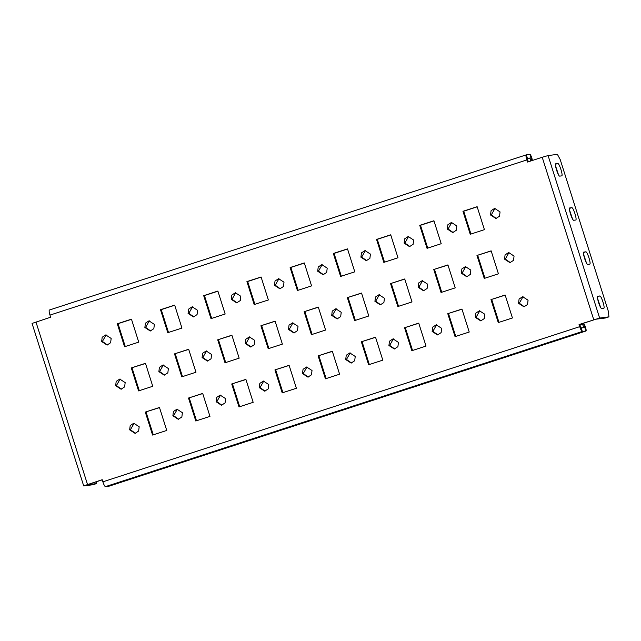 <?xml version="1.0" encoding="UTF-8"?>
<svg xmlns="http://www.w3.org/2000/svg" width="641" height="641" viewBox="0 0 641 641"><rect width="100%" height="100%" fill="white"/><g stroke="black" fill="none" stroke-linecap="round" stroke-linejoin="round"><path stroke-width="0.96" d="M596.178 319.178L593.758 319.763L542.214 157.269L548.087 155.563L599.631 318.056L596.178 319.178L605.497 317.984L608.95 316.854L599.631 318.056L579.063 324.538L579.736 326.662L580.474 326.565L581.219 327.944L582.34 331.469L105.477 486.631A5.192 1.026 72 0 1 102.872 481.824L579.736 326.662A5.192 1.026 72 0 0 582.34 331.469L585.93 331.012A3.71 0.737 72 0 0 585.954 331.004A3.71 0.737 72 0 0 585.529 327.319A3.71 0.737 72 0 0 583.687 323.945L579.937 324.859M582.581 324.09L583.695 327.623L584.808 327.479L581.219 327.944M105.477 486.631L109.066 486.174A3.71 0.737 72 0 0 109.09 486.166A3.71 0.737 72 0 0 109.114 486.158M93.025 484.732L83.707 485.926L87.16 484.796L96.479 483.602L93.025 484.732M96.286 481.768L96.479 483.602M555.787 163.784L555.883 163.751C554.088 163.583 558.255 176.716 559.801 176.115L561.652 175.882C563.439 176.043 559.281 162.918 557.726 163.511L555.835 163.759M583.558 252.538L585.746 251.825C587.292 251.232 591.459 264.356 589.664 264.188L587.813 264.429C586.267 265.021 582.1 251.897 583.895 252.065L583.847 252.073M583.59 254.317L586.507 263.058M585.746 251.825L583.799 252.089M603.67 308.345L601.819 308.577C600.272 309.178 596.106 296.046 597.901 296.214L599.752 295.982C601.298 295.381 605.465 308.513 603.67 308.345L603.718 308.337M597.596 298.474L600.513 307.215M575.706 220.023L573.807 220.272C572.261 220.865 568.094 207.74 569.889 207.908L569.841 207.916M572.501 218.91L569.585 210.16M575.658 220.031C577.445 220.2 573.286 207.075 571.732 207.668L569.793 207.94M555.579 166.003L558.495 174.753M608.95 316.854L608.381 311.414L560.194 159.521L557.406 154.369L548.087 155.563M542.214 157.269L527.519 162.053L526.846 159.929L49.982 315.092L50.655 317.207L32.05 323.425L83.707 485.926M102.872 481.824L102.199 479.7L83.594 485.918M102.239 479.837L87.152 484.78M172.878 415.785L173.407 411.49L176.98 409.182L182.389 412.692L181.852 416.987L178.278 419.294L172.878 415.785M178.647 419.238L173.615 415.688L177.357 409.15M144.866 327.479L145.395 323.184L148.968 320.869L154.369 324.386L153.84 328.673L150.266 330.988L144.866 327.479M150.635 330.924L145.603 327.383L149.337 320.837M158.872 371.628L159.401 367.341L162.974 365.025L168.375 368.535L167.846 372.83L164.272 375.145L158.872 371.628M164.641 375.081L159.609 371.54L163.351 364.993M220.568 395.088L216.826 401.635L221.858 405.176M216.089 401.723L221.49 405.24L225.063 402.925L225.592 398.63L220.192 395.12L216.618 397.436L216.089 401.723M192.548 306.775L188.815 313.321L193.846 316.862M188.077 313.417L193.478 316.926L197.051 314.611L197.58 310.324L192.18 306.815L188.606 309.122L188.077 313.417M206.554 350.931L202.82 357.478L207.852 361.019M202.083 357.574L207.484 361.083L211.057 358.768L211.586 354.481L206.186 350.964L202.612 353.279L202.083 357.574M263.772 381.026L260.038 387.573L265.07 391.114M259.301 387.669L264.701 391.178L268.275 388.863L268.803 384.576L263.403 381.066L259.829 383.374L259.301 387.669M235.76 292.721L232.026 299.259L237.058 302.808M231.281 299.355L236.689 302.864L240.263 300.557L240.792 296.262L235.391 292.753L231.818 295.068L231.281 299.355M249.766 336.878L246.032 343.416L251.064 346.957M245.295 343.512L250.695 347.021L254.269 344.714L254.798 340.419L249.397 336.91L245.824 339.217L245.295 343.512M306.983 366.973L303.249 373.511L308.281 377.06M302.512 373.607L307.912 377.116L311.486 374.809L312.015 370.514L306.614 367.005L303.041 369.312L302.512 373.607M278.971 278.659L275.237 285.205L280.261 288.746M274.492 285.293L279.893 288.811L283.474 286.495L284.003 282.2L278.603 278.691L275.021 281.006L274.492 285.293M292.977 322.816L289.243 329.354L294.275 332.903M288.498 329.45L293.907 332.959L297.48 330.652L298.009 326.357L292.608 322.848L289.027 325.163L288.498 329.45M350.194 352.911L346.46 359.449L351.484 362.998M345.715 359.545L351.124 363.062L354.697 360.747L355.226 356.452L349.826 352.943L346.244 355.258L345.715 359.545M322.183 264.597L318.441 271.143L323.473 274.685M317.704 271.239L323.104 274.749L326.678 272.433L327.214 268.146L321.806 264.637L318.232 266.944L317.704 271.239M336.188 308.754L332.455 315.3L337.478 318.841M331.709 315.396L337.11 318.906L340.692 316.59L341.22 312.303L335.812 308.786L332.238 311.101L331.709 315.396M393.406 338.849L389.664 345.395L394.696 348.936M388.927 345.491L394.327 349L397.909 346.685L398.438 342.398L393.029 338.881L389.456 341.196L388.927 345.491M365.394 250.543L361.652 257.081L366.684 260.631M360.915 257.177L366.315 260.687L369.889 258.379L370.418 254.084L365.017 250.575L361.444 252.883L360.915 257.177M379.4 294.692L375.658 301.238L380.69 304.779M374.921 301.334L380.321 304.844L383.895 302.528L384.424 298.241L379.023 294.732L375.45 297.039L374.921 301.334M436.617 324.795L432.875 331.333L437.907 334.874M432.138 331.429L437.539 334.939L441.112 332.631L441.641 328.336L436.241 324.827L432.667 327.134L432.138 331.429M408.597 236.481L404.864 243.027L409.895 246.569M404.126 243.115L409.527 246.633L413.1 244.317L413.629 240.022L408.229 236.513L404.655 238.829L404.126 243.115M422.603 280.638L418.869 287.176L423.901 290.726M418.132 287.272L423.533 290.782L427.106 288.474L427.635 284.179L422.235 280.67L418.661 282.977L418.132 287.272M479.821 310.733L476.087 317.271L481.119 320.82M475.35 317.367L480.75 320.877L484.324 318.569L484.852 314.274L479.452 310.765L475.878 313.08L475.35 317.367M451.809 222.419L448.075 228.965L453.107 232.507M447.338 229.061L452.738 232.571L456.312 230.255L456.841 225.969L451.44 222.451L447.867 224.767L447.338 229.061M465.815 266.576L462.081 273.122L467.113 276.664M461.344 273.21L466.744 276.728L470.318 274.412L470.847 270.117L465.446 266.608L461.873 268.924L461.344 273.21M490.541 214.999L491.07 210.705L494.652 208.397L500.052 211.907L499.523 216.201L495.95 218.509L490.541 214.999M496.31 218.445L491.286 214.903L495.02 208.365M134.145 423.204L130.411 429.75L135.435 433.292M129.666 429.847L135.067 433.356L138.648 431.04L139.177 426.754L133.777 423.244L130.195 425.552L129.666 429.847M115.66 385.69L116.189 381.395L119.763 379.087L125.171 382.597L124.634 386.892L121.061 389.199L115.66 385.69M121.429 389.143L116.398 385.594L120.139 379.055M462.962 211.306L477.136 206.698L484.42 229.654L470.246 234.269L462.962 211.306L463.707 211.21L470.943 234.045M463.707 211.21L477.176 206.827M490.974 299.619L498.265 322.575L512.431 317.968L505.148 295.004L490.974 299.619L505.196 295.14M498.962 322.351L491.719 299.523M101.655 341.533L102.183 337.246L105.757 334.931L111.157 338.44L110.629 342.735L107.055 345.042L101.655 341.533M107.424 344.986L102.392 341.437L106.134 334.898M476.968 255.463L484.251 278.426L498.426 273.811L491.142 250.847L476.968 255.463L491.182 250.984M484.949 278.194L477.713 255.366M504.547 259.156L505.084 254.862L508.658 252.554L514.058 256.063L513.529 260.35L509.956 262.666L504.547 259.156M510.324 262.602L505.292 259.06L509.026 252.514M518.561 303.313L519.09 299.018L522.663 296.703L528.064 300.212L527.535 304.507L523.961 306.823L518.561 303.313M524.33 306.759L519.298 303.217L523.032 296.671M117.287 323.785L131.461 319.17L138.744 342.134L124.57 346.741L117.287 323.785L118.024 323.689L125.267 346.517M118.024 323.689L131.501 319.306M145.299 412.091L152.582 435.055L166.756 430.448L159.473 407.484L145.299 412.091L159.513 407.612M153.279 434.83L146.036 412.003M131.293 367.942L138.576 390.898L152.75 386.291L145.467 363.327L131.293 367.942L145.507 363.463M139.273 390.673L132.03 367.846M160.498 309.723L174.664 305.116L181.948 328.072L167.782 332.687L160.498 309.723L161.236 309.627L168.479 332.455M161.236 309.627L174.713 305.244M188.51 398.037L195.793 420.993L209.968 416.386L202.684 393.422L188.51 398.037L202.724 393.558M196.491 420.768L189.247 397.941M174.504 353.88L181.788 376.844L195.962 372.229L188.678 349.265L174.504 353.88L188.718 349.401M182.485 376.612L175.241 353.784M203.702 295.661L217.876 291.054L225.159 314.018L210.985 318.625L203.702 295.661L204.447 295.573L211.682 318.401M204.447 295.573L217.916 291.182M231.721 383.975L239.005 406.939L253.171 402.324L245.888 379.36L231.721 383.975L245.936 379.496M239.702 406.706L232.459 383.879M217.708 339.818L224.999 362.782L239.165 358.167L231.882 335.211L217.708 339.818L231.93 335.339M225.696 362.558L218.453 339.722M246.913 281.607L261.087 276.992L268.371 299.956L254.197 304.563L246.913 281.607L247.65 281.511L254.894 304.339M247.65 281.511L261.127 277.128M274.925 369.913L282.208 392.877L296.382 388.262L289.099 365.306L274.925 369.913L289.147 365.434M282.913 392.653L275.67 369.817M260.919 325.764L268.202 348.72L282.377 344.113L275.093 321.149L260.919 325.764L275.133 321.277M268.9 348.496L261.664 325.668M290.125 267.545L304.299 262.938L311.582 285.894L297.408 290.509L290.125 267.545L290.862 267.449L298.105 290.277M290.862 267.449L304.339 263.066M318.136 355.859L325.42 378.815L339.594 374.208L332.31 351.244L318.136 355.859L332.35 351.38M326.117 378.591L318.881 355.763M304.13 311.702L311.414 334.658L325.588 330.051L318.305 307.087L304.13 311.702L318.345 307.223M312.111 334.434L304.868 311.606M333.336 253.483L347.51 248.876L354.793 271.832L340.619 276.447L333.336 253.483L334.073 253.395L341.316 276.223M334.073 253.395L347.55 249.004M361.348 341.797L368.631 364.761L382.805 360.146L375.522 337.182L361.348 341.797L375.562 337.318M369.328 364.529L362.085 341.701M347.342 297.64L354.625 320.604L368.799 315.989L361.516 293.033L347.342 297.64L361.556 293.161M355.322 320.372L348.079 297.544M376.547 239.43L390.714 234.814L397.997 257.778L383.831 262.385L376.547 239.43L377.285 239.333L384.528 262.161M377.285 239.333L390.762 234.951M404.559 327.735L411.843 350.699L426.017 346.084L418.733 323.128L404.559 327.735L418.773 323.256M412.54 350.475L405.296 327.639M390.553 283.578L397.837 306.542L412.011 301.935L404.727 278.971L390.553 283.578L404.767 279.099M398.534 306.318L391.29 283.49M419.751 225.368L433.925 220.752L441.208 243.716L427.034 248.331L419.751 225.368L420.496 225.271L427.739 248.099M420.496 225.271L433.973 220.889M447.771 313.681L455.054 336.637L469.228 332.03L461.945 309.066L447.771 313.681L461.985 309.194M455.751 336.413L448.508 313.585M433.765 269.524L441.048 292.48L455.214 287.873L447.931 264.909L433.765 269.524L447.979 265.045M441.745 292.256L434.502 269.428M580.474 326.565L579.801 324.442L579.063 324.538M594.495 319.667L579.801 324.442M49.982 315.092A5.192 1.026 -108 0 1 49.413 310.02A5.192 1.026 -108 0 1 49.445 310.012L526.237 154.874M528.216 161.82L527.415 158.391M527.583 159.833L526.846 159.929A5.192 1.026 -108 0 1 526.277 154.858A5.192 1.026 -108 0 1 526.317 154.85L529.899 154.393A3.71 0.737 -108 0 1 531.309 156.564A3.71 0.737 -108 0 1 532.351 160.474M531.878 160.627L531.02 157.926L527.359 158.808M530.836 160.971L529.915 158.063M529.899 154.393L531.02 157.926L527.431 158.383L526.317 154.85M583.687 323.945L585.93 331.012L109.066 486.174M599.752 295.982L597.564 296.695M569.553 208.381L571.732 207.668M555.547 164.224L557.726 163.511M35.96 321.99L87.505 484.484L88.25 484.388M109.09 486.166L585.954 331.004M526.277 154.858L49.413 310.02"/></g></svg>
